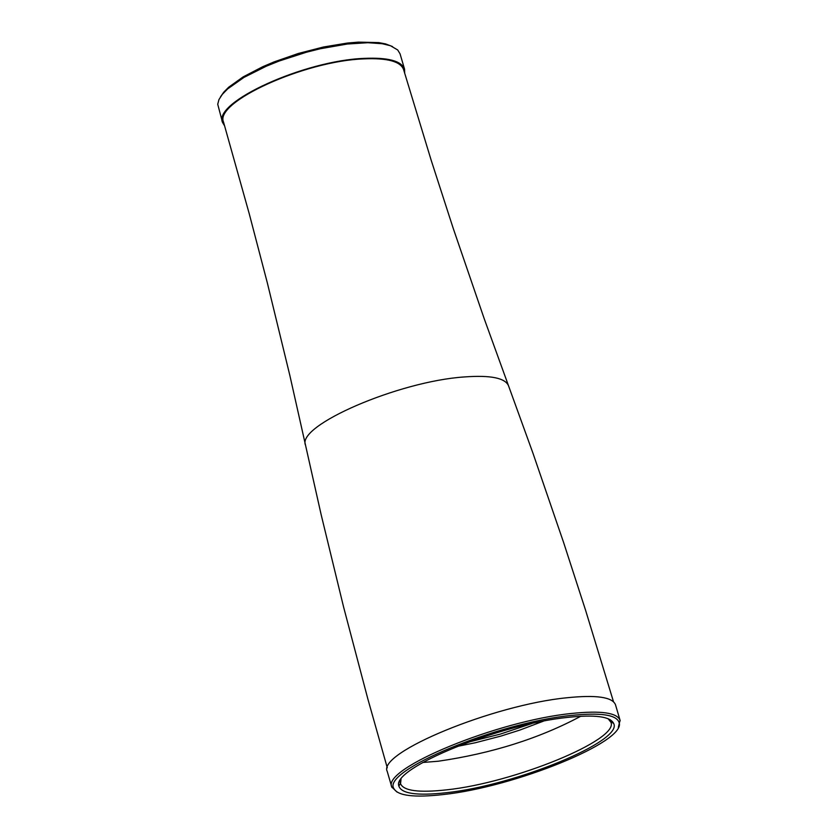 <?xml version="1.0" encoding="UTF-8"?>
<svg xmlns="http://www.w3.org/2000/svg" width="838" height="838" viewBox="0 0 838 838"><rect width="100%" height="100%" fill="white"/><g stroke="black" fill="none" stroke-linecap="round" stroke-linejoin="round"><path stroke-width="1.26" d="M580.744 716.27C539.253 738.446 491.78 753.425 438.337 761.218L422.74 762.475M608.063 718.679L610.892 722.22C619.502 739.619 514.019 782.828 446.685 789.836C418.979 792.916 403.602 790.883 400.543 783.729L401.025 779.225M446.088 792.738C417.188 795.943 401.444 793.722 398.867 786.086C391.063 768.415 499.574 724.095 567.955 717.359C594.98 714.51 610.179 716.49 613.573 723.299C624.069 740.74 515.485 785.51 446.088 792.738M531.837 723.561L500.213 734.13L467.876 742.269M543.37 721.183L519.759 730.108L500.789 736.12L475.24 742.772L456.878 746.48M571.024 715.463C600.626 712.373 616.663 714.751 619.125 722.597C626.552 741.536 514.563 787.091 443.134 794.56C414.056 797.818 397.621 795.796 393.808 788.485C381.992 770.614 497.803 722.639 571.024 715.463M397.107 792.109L391.775 787.018C381.636 768.561 498.013 720.68 571.443 713.484C600.794 710.415 616.998 712.667 620.057 720.261L618.297 727.436M391.775 787.018L387.24 771.452C377.058 752.838 493.383 704.852 566.834 697.771C596.185 694.733 612.4 697.048 615.48 704.706L620.057 720.261M613.489 701.678L585.657 610.504L563.649 542.615L532.811 452.782L508.582 385.93C505.377 378.001 490.649 375.005 464.409 376.943C398.647 381.269 296.024 425.673 305.556 445.303L289.833 375.382L267.291 282.71L249.211 213.638L223.526 122.076C214.025 102.089 304.603 60.933 363.535 58.807C387.146 57.749 400.48 61.289 403.539 69.439L403.539 69.439M224.678 126.025L222.51 122.369C212.904 102.152 304.508 60.525 364.101 58.388C387.973 57.309 401.454 60.902 404.555 69.135L404.702 73.377M222.51 122.369L217.723 104.247L218.969 99.544L222.311 94.38L227.664 88.891L243.921 77.431L266.274 66.223L279.106 61.048L306.572 52.176L320.556 48.688L347.372 44.016L367.934 42.707L382.233 43.723L390.477 45.734L397.725 49.976L400.051 53.821L404.555 69.135M220.488 96.852L223.777 92.159L228.711 87.194L243.167 76.876L262.744 66.715L273.995 61.939L298.318 53.475L323.447 47.012L347.403 43.052L358.339 42.12L378.766 42.612L385.564 43.901L392.519 46.551M223.526 122.076L223.547 122.159C214.046 102.163 304.634 61.006 363.556 58.89C387.166 57.822 400.501 61.373 403.57 69.523L431.235 160.414L453.211 228.334L484.155 318.555L508.582 385.93M400.428 783.321L399.81 781.194M400.438 783.3L398.867 786.086M610.766 721.811L610.148 719.685M610.745 721.801L613.573 723.299M619.125 722.597L620.172 720.732M393.808 788.485L391.922 787.469M305.556 445.303L321.153 514.679L343.58 606.974L367.861 698.997L387.292 767.818"/></g></svg>
